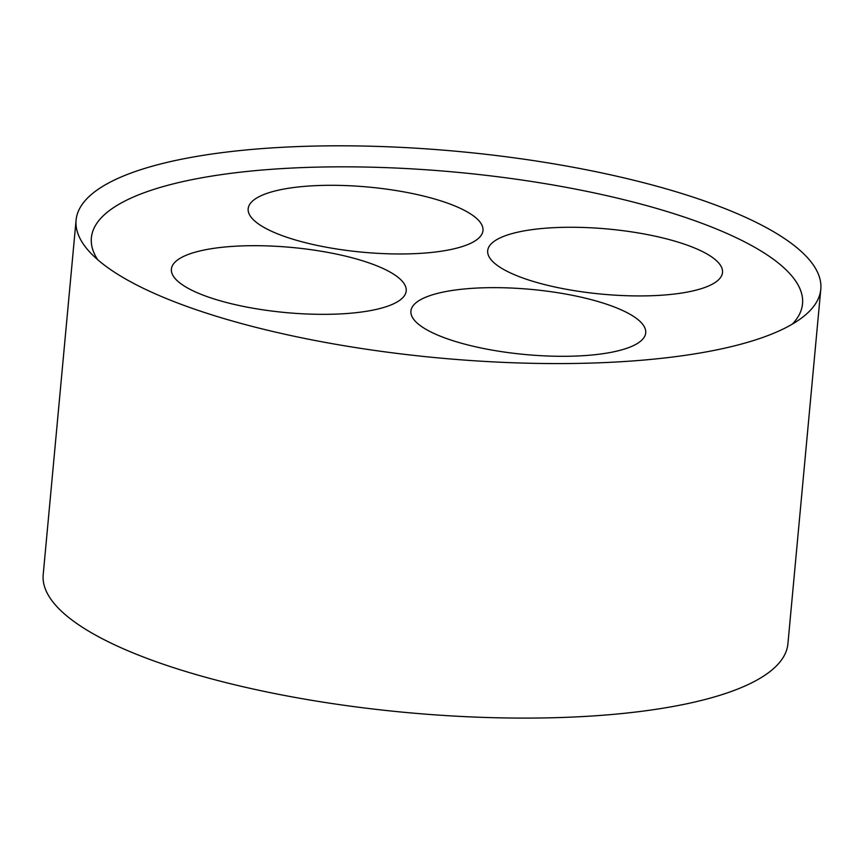 <?xml version="1.0" encoding="UTF-8"?>
<svg xmlns="http://www.w3.org/2000/svg" width="864" height="864" viewBox="0 0 864 864"><rect width="100%" height="100%" fill="white"/><g stroke="black" fill="none" stroke-linecap="round" stroke-linejoin="round"><path stroke-width="1.3" d="M792.364 324.108A357.113 99.036 5.3 0 0 667.375 211.637A357.113 99.036 5.3 0 0 284.213 168.469A357.113 99.036 5.3 0 0 97.632 259.654M278.035 147.528A373.95 103.702 5.3 0 0 76.086 220.147A373.95 103.702 5.3 0 0 89.176 251.424A373.95 103.702 5.3 0 0 438.869 357.955A373.95 103.702 5.3 0 0 802.192 317.563A373.95 103.702 5.3 0 0 820.8 289.235A373.95 103.702 5.3 0 0 278.035 147.528M235.073 246.229A117.914 32.702 -174.7 0 1 406.21 290.909A117.914 32.702 -174.7 0 1 285.779 312.574A117.914 32.702 -174.7 0 1 171.396 269.125A117.914 32.702 -174.7 0 1 235.073 246.229M474.584 288.187A117.914 32.702 -174.7 0 1 645.721 332.867A117.914 32.702 -174.7 0 1 525.301 354.532A117.914 32.702 -174.7 0 1 410.908 311.083A117.914 32.702 -174.7 0 1 474.584 288.187M551.362 227.804A117.914 32.702 -174.7 0 1 722.509 272.484A117.914 32.702 -174.7 0 1 602.078 294.16A117.914 32.702 -174.7 0 1 487.685 250.7A117.914 32.702 -174.7 0 1 551.362 227.804M311.85 185.846A117.914 32.702 -174.7 0 1 482.987 230.526A117.914 32.702 -174.7 0 1 362.556 252.202A117.914 32.702 -174.7 0 1 248.173 208.742A117.914 32.702 -174.7 0 1 311.85 185.846M820.8 289.235L787.914 643.766A373.95 103.702 -174.7 0 1 405.972 712.476A373.95 103.702 -174.7 0 1 43.2 574.679L76.086 220.147"/></g></svg>
